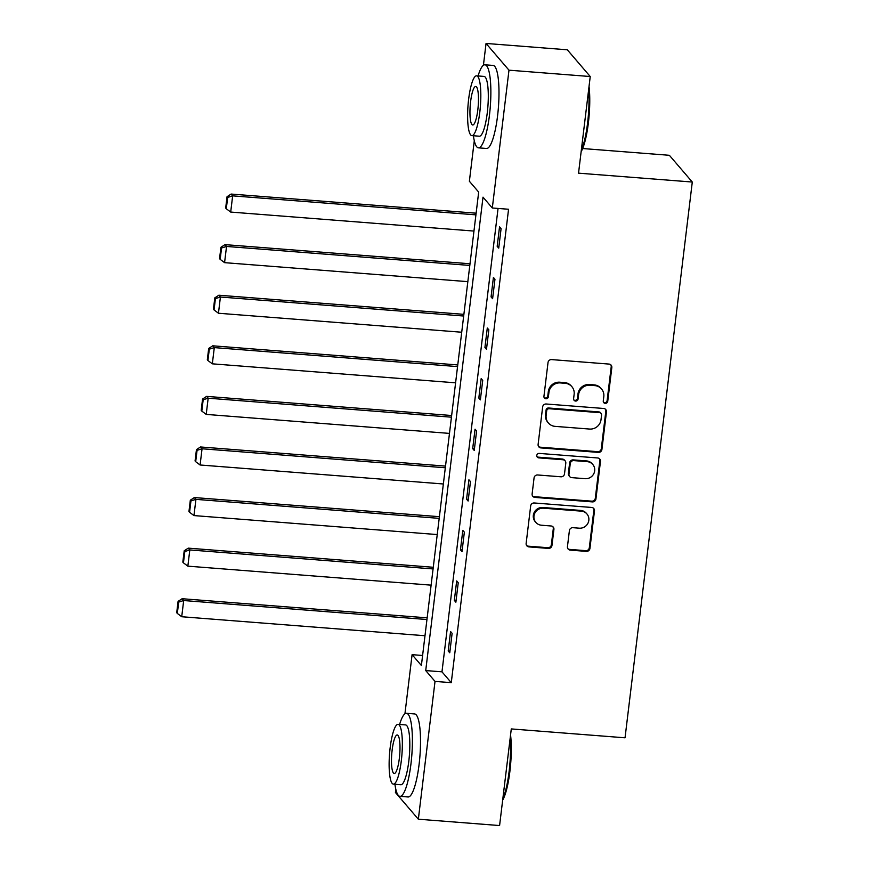 <?xml version="1.0" encoding="UTF-8"?>
<svg xmlns="http://www.w3.org/2000/svg" width="869" height="869" viewBox="0 0 869 869"><rect width="100%" height="100%" fill="white"/><g stroke="black" fill="none" stroke-linecap="round" stroke-linejoin="round"><path stroke-width="1.3" d="M605.237 403.379A2.292 2.194 139.4 0 0 607.735 401.326L611.83 367.511A3.27 3.139 139.4 0 0 609.028 364.078L551.609 359.592A3.27 3.139 139.4 0 0 548.024 362.525L543.94 396.34A2.292 2.194 139.4 0 0 545.895 398.752A2.292 2.194 139.4 0 0 548.404 396.688L548.936 392.321A10.461 10.026 139.4 0 1 560.375 382.925L565.154 383.305A10.461 10.026 139.4 0 1 574.137 394.287L573.605 398.665A2.292 2.194 139.4 0 0 575.571 401.065A2.292 2.194 139.4 0 0 578.07 399.012L578.602 394.635A10.461 10.026 139.4 0 1 590.04 385.249L594.831 385.619A10.461 10.026 139.4 0 1 603.803 396.601L603.271 400.978A2.292 2.194 139.4 0 0 605.237 403.379M603.499 402.249A2.292 2.194 139.4 0 0 607.116 400.598L611.211 366.783A3.27 3.139 139.4 0 0 610.788 364.795M544.168 397.611A2.292 2.194 139.4 0 0 547.785 395.971L548.317 391.593L548.936 392.321M573.833 399.925A2.292 2.194 139.4 0 0 577.451 398.284L577.983 393.907L578.602 394.635M567.446 546.688A3.27 3.139 139.4 0 0 570.249 550.12L586.358 551.38A3.27 3.139 139.4 0 0 589.932 548.448L594.483 510.896A3.27 3.139 139.4 0 0 591.67 507.463L534.25 502.977A3.27 3.139 139.4 0 0 530.677 505.91L526.136 543.462A3.27 3.139 139.4 0 0 528.939 546.894L548.393 548.415A3.27 3.139 139.4 0 0 551.967 545.482L553.911 529.417A3.27 3.139 139.4 0 0 551.109 525.984L541.463 525.224A8.744 8.386 139.4 0 1 534.956 512.927A8.744 8.386 139.4 0 1 543.527 508.202L581.328 511.146A8.744 8.386 139.4 0 1 587.835 523.453A8.744 8.386 139.4 0 1 579.265 528.178L572.964 527.689A3.27 3.139 139.4 0 0 569.391 530.622L567.446 546.688M483.414 65.294L486.053 43.45L567.305 49.794L590.236 76.526L578.537 173.159L692.289 182.034L625.039 737.803L511.287 728.928L499.588 825.55L418.347 819.206L395.417 792.474L395.808 789.226M590.236 76.526L508.984 70.183L492.31 207.995L483.012 197.154L425.723 670.564L435.021 681.405L418.347 819.206M498.056 208.441L441.973 671.835L451.272 682.665L508.561 209.255L492.31 207.995M451.272 682.665L435.021 681.405M598.339 452.401A3.27 3.139 139.4 0 0 601.913 449.469L606.453 411.906A3.27 3.139 139.4 0 0 603.651 408.473L546.232 403.998A3.27 3.139 139.4 0 0 542.658 406.931L538.107 444.483A3.27 3.139 139.4 0 0 540.92 447.915L598.339 452.401L597.72 451.674A3.27 3.139 139.4 0 0 601.294 448.741L605.834 411.189A3.27 3.139 139.4 0 0 605.411 409.19M600.468 461.396L595.928 498.958A3.27 3.139 139.4 0 1 592.343 501.891L534.924 497.405A3.27 3.139 139.4 0 1 532.121 493.972L534.066 477.907A3.27 3.139 139.4 0 1 537.639 474.974L560.929 476.788A3.27 3.139 139.4 0 0 564.502 473.855L565.795 463.188A3.27 3.139 139.4 0 0 562.993 459.755L538.747 457.865A2.292 2.194 139.4 0 1 537.042 454.65A2.292 2.194 139.4 0 1 539.28 453.412L597.666 457.963A3.27 3.139 139.4 0 1 600.468 461.396L599.849 460.679L595.308 498.23L595.928 498.958M692.289 182.034L669.369 155.301L582.664 148.534M499.534 226.852L497.177 246.318L498.73 248.121L501.087 228.666L499.534 226.852M493.418 277.439L491.061 296.894L492.604 298.708L494.961 279.242L493.418 277.439M487.292 328.026L484.935 347.481L486.488 349.284L488.845 329.829L487.292 328.026M481.176 378.612L478.819 398.067L480.361 399.87L482.719 380.416L481.176 378.612M475.05 429.188L472.693 448.643L474.246 450.457L476.603 431.002L475.05 429.188M468.923 479.775L466.577 499.23L468.119 501.033L470.477 481.578L468.923 479.775M462.808 530.362L460.451 549.816L462.004 551.619L464.361 532.165L462.808 530.362M456.681 580.937L454.335 600.392L455.877 602.206L458.235 582.751L456.681 580.937M450.566 631.524L448.208 650.979L449.762 652.782L452.119 633.327L450.566 631.524M486.053 43.45L508.984 70.183M404.932 713.797L412.091 654.661L421.389 665.502L478.678 192.092L469.379 181.263L474.289 140.713M422.595 655.487L412.091 654.661M441.973 671.835L425.723 670.564M497.177 246.318L498.936 246.448M491.061 296.894L492.81 297.035M484.935 347.481L486.694 347.622M478.819 398.067L480.568 398.198M472.693 448.643L474.441 448.784M466.577 499.23L468.326 499.371M460.451 549.816L462.199 549.947M454.335 600.392L456.084 600.533M448.208 650.979L449.957 651.12M601.533 388.986L600.913 388.269A10.461 10.026 139.4 0 0 594.2 384.891L594.831 385.619M577.983 393.907A10.461 10.026 139.4 0 1 589.421 384.522L594.2 384.891M571.867 386.672L571.248 385.955A10.461 10.026 139.4 0 0 564.535 382.577L565.154 383.305M548.317 391.593A10.461 10.026 139.4 0 1 559.755 382.208L564.535 382.577M538.541 446.47A3.27 3.139 139.4 0 0 540.301 447.187L597.72 451.674M601.565 415.056A2.292 2.194 139.4 0 0 599.599 412.656L549.197 408.723A2.292 2.194 139.4 0 0 546.699 410.776L546.134 415.393A10.461 10.026 139.4 0 0 555.117 426.375L589.573 429.058A10.461 10.026 139.4 0 0 601.011 419.673L601.565 415.056M601.076 413.394L600.457 412.677A2.292 2.194 139.4 0 0 598.98 411.939L599.599 412.656M548.404 422.997L547.785 422.28A10.461 10.026 139.4 0 1 545.515 414.665L546.08 410.049A2.292 2.194 139.4 0 1 548.578 407.995L598.98 411.939M532.545 495.971A3.27 3.139 139.4 0 0 534.305 496.688L591.724 501.163A3.27 3.139 139.4 0 0 595.308 498.23M565.089 460.809L564.47 460.092A3.27 3.139 139.4 0 0 562.373 459.038L538.128 457.148L538.747 457.865M537.009 456.736A2.292 2.194 139.4 0 0 538.128 457.148M585.098 478.678A8.744 8.386 139.4 0 0 592.767 464.459A8.744 8.386 139.4 0 0 587.151 461.645L573.833 460.603A3.27 3.139 139.4 0 0 570.26 463.535L568.967 474.202A3.27 3.139 139.4 0 0 571.78 477.635L585.098 478.678M592.767 464.459L592.147 463.742A8.744 8.386 139.4 0 0 586.532 460.918L587.151 461.645M569.673 476.581L569.054 475.854A3.27 3.139 139.4 0 1 568.348 473.475L569.64 462.819A3.27 3.139 139.4 0 1 573.214 459.886L586.532 460.918M599.849 460.679A3.27 3.139 139.4 0 0 599.425 458.68M586.933 513.97L586.314 513.242A8.744 8.386 139.4 0 0 580.709 510.429L581.328 511.146M535.847 522.41L535.228 521.682A8.744 8.386 139.4 0 1 542.908 507.474L580.709 510.429M526.56 545.46A3.27 3.139 139.4 0 0 528.319 546.177L547.774 547.698A3.27 3.139 139.4 0 0 551.348 544.765L553.292 528.689A3.27 3.139 139.4 0 0 552.869 526.701M567.87 548.687A3.27 3.139 139.4 0 0 569.629 549.404L585.739 550.664A3.27 3.139 139.4 0 0 589.312 547.731L593.864 510.168A3.27 3.139 139.4 0 0 593.429 508.18M476.125 213.187L231.111 194.059L232.653 195.862L475.919 214.849M473.963 231.067L230.698 212.069L226.298 208.766L227.667 197.426L227.048 196.698L225.679 208.049L226.298 208.766M227.667 197.426L232.653 195.862L230.698 212.069M227.048 196.698L231.111 194.059M589.041 86.411A40.647 8.397 94.5 0 1 588.378 122.866A40.647 8.397 94.5 0 1 581.144 151.662M581.307 150.294A41.647 8.603 -85.5 0 0 587.585 123.007A41.647 8.603 -85.5 0 0 588.65 89.637M473.409 135.749A41.647 8.603 -85.5 0 0 478.45 147.839A41.647 8.603 -85.5 0 0 489.432 115.349A41.647 8.603 -85.5 0 0 484.935 64.795A41.647 8.603 -85.5 0 0 478.069 75.951M478.45 147.839L486.575 148.469A41.647 8.603 -85.5 0 0 497.557 115.979A41.647 8.603 -85.5 0 0 493.06 65.425L484.935 64.795M476.549 75.831L484.022 76.418A29.98 6.192 94.5 0 1 487.27 112.818A29.98 6.192 94.5 0 1 479.351 136.205L471.878 135.629A29.98 6.192 -85.5 0 0 479.797 112.231A29.98 6.192 -85.5 0 0 476.549 75.831A29.98 6.192 -85.5 0 0 468.641 99.229A29.98 6.192 -85.5 0 0 471.878 135.629M470.618 101.543A19.324 3.987 -85.5 0 0 472.714 124.995A19.324 3.987 -85.5 0 0 477.809 109.918A19.324 3.987 -85.5 0 0 475.723 86.465A19.324 3.987 -85.5 0 0 470.618 101.543M510.559 734.924A40.647 8.397 94.5 0 1 509.897 771.379A40.647 8.397 94.5 0 1 502.662 800.164M502.825 798.807A41.647 8.603 -85.5 0 0 509.104 771.509A41.647 8.603 -85.5 0 0 510.168 738.15M394.928 784.251A41.647 8.603 -85.5 0 0 399.968 796.341A41.647 8.603 -85.5 0 0 410.961 763.851A41.647 8.603 -85.5 0 0 406.453 713.297A41.647 8.603 -85.5 0 0 399.599 724.464M399.968 796.341L408.093 796.971A41.647 8.603 -85.5 0 0 419.086 764.481A41.647 8.603 -85.5 0 0 414.578 713.938L406.453 713.297M398.067 724.344L405.541 724.92A29.98 6.192 94.5 0 1 408.788 761.32A29.98 6.192 94.5 0 1 400.881 784.718L393.407 784.131A29.98 6.192 -85.5 0 0 401.315 760.733A29.98 6.192 -85.5 0 0 398.067 724.344A29.98 6.192 -85.5 0 0 390.159 747.731A29.98 6.192 -85.5 0 0 393.407 784.131M392.147 750.045A19.324 3.987 -85.5 0 0 394.233 773.497A19.324 3.987 -85.5 0 0 399.327 758.431A19.324 3.987 -85.5 0 0 397.242 734.968A19.324 3.987 -85.5 0 0 392.147 750.045M469.999 263.763L224.984 244.634L226.537 246.448L469.803 265.436M467.837 281.654L224.571 262.655L220.172 259.353L221.552 248.002L220.932 247.285L219.553 258.636L220.172 259.353M221.552 248.002L226.537 246.448L224.571 262.655M220.932 247.285L224.984 244.634M463.883 314.35L218.869 295.221L220.411 297.024L463.677 316.023M461.721 332.23L218.456 313.242L214.056 309.94L215.425 298.588L214.806 297.861L213.437 309.212L214.056 309.94M215.425 298.588L220.411 297.024L218.456 313.242M214.806 297.861L218.869 295.221M457.757 364.937L212.742 345.808L214.295 347.611L457.561 366.599M455.595 382.816L212.329 363.829L207.93 360.516L209.31 349.175L208.69 348.447L207.311 359.799L207.93 360.516M209.31 349.175L214.295 347.611L212.329 363.829M208.69 348.447L212.742 345.808M451.641 415.512L206.626 396.383L208.169 398.198L451.435 417.185M449.479 433.403L206.214 414.404L201.814 411.102L203.183 399.751L202.564 399.034L201.195 410.385L201.814 411.102M203.183 399.751L208.169 398.198L206.214 414.404M202.564 399.034L206.626 396.383M445.515 466.099L200.5 446.97L202.053 448.773L445.319 467.772M443.353 483.979L200.087 464.991L195.688 461.689L197.067 450.338L196.448 449.621L195.069 460.961L195.688 461.689M197.067 450.338L202.053 448.773L200.087 464.991M196.448 449.621L200.5 446.97M439.399 516.686L194.374 497.557L195.927 499.36L439.193 518.358M437.237 534.565L193.961 515.578L189.572 512.275L190.941 500.924L190.322 500.196L188.953 511.548L189.572 512.275M190.941 500.924L195.927 499.36L193.961 515.578M190.322 500.196L194.374 497.557M433.273 567.272L188.258 548.143L189.811 549.947L433.077 568.934M431.111 585.152L187.845 566.154L183.446 562.851L184.825 551.5L184.206 550.783L182.827 562.134L183.446 562.851M184.825 551.5L189.811 549.947L187.845 566.154M184.206 550.783L188.258 548.143M427.157 617.848L182.132 598.719L183.685 600.533L426.951 619.521M424.995 635.739L181.719 616.74L177.33 613.438L178.699 602.087L178.08 601.37L176.711 612.71L177.33 613.438M178.699 602.087L183.685 600.533L181.719 616.74M178.08 601.37L182.132 598.719M607.116 400.598L607.735 401.326M547.785 395.971L548.404 396.688M577.451 398.284L578.07 399.012M589.421 384.522L590.04 385.249M559.755 382.208L560.375 382.925M611.211 366.783L611.83 367.511M540.301 447.187L540.92 447.915M605.834 411.189L606.453 411.906M601.294 448.741L601.913 449.469M548.578 407.995L549.197 408.723M546.08 410.049L546.699 410.776M545.515 414.665L546.134 415.393M591.724 501.163L592.343 501.891M534.305 496.688L534.924 497.405M562.373 459.038L562.993 459.755M573.214 459.886L573.833 460.603M569.64 462.819L570.26 463.535M568.348 473.475L568.967 474.202M542.908 507.474L543.527 508.202M553.292 528.689L553.911 529.417M551.348 544.765L551.967 545.482M547.774 547.698L548.393 548.415M528.319 546.177L528.939 546.894M593.864 510.168L594.483 510.896M589.312 547.731L589.932 548.448M585.739 550.664L586.358 551.38M569.629 549.404L570.249 550.12"/></g></svg>
